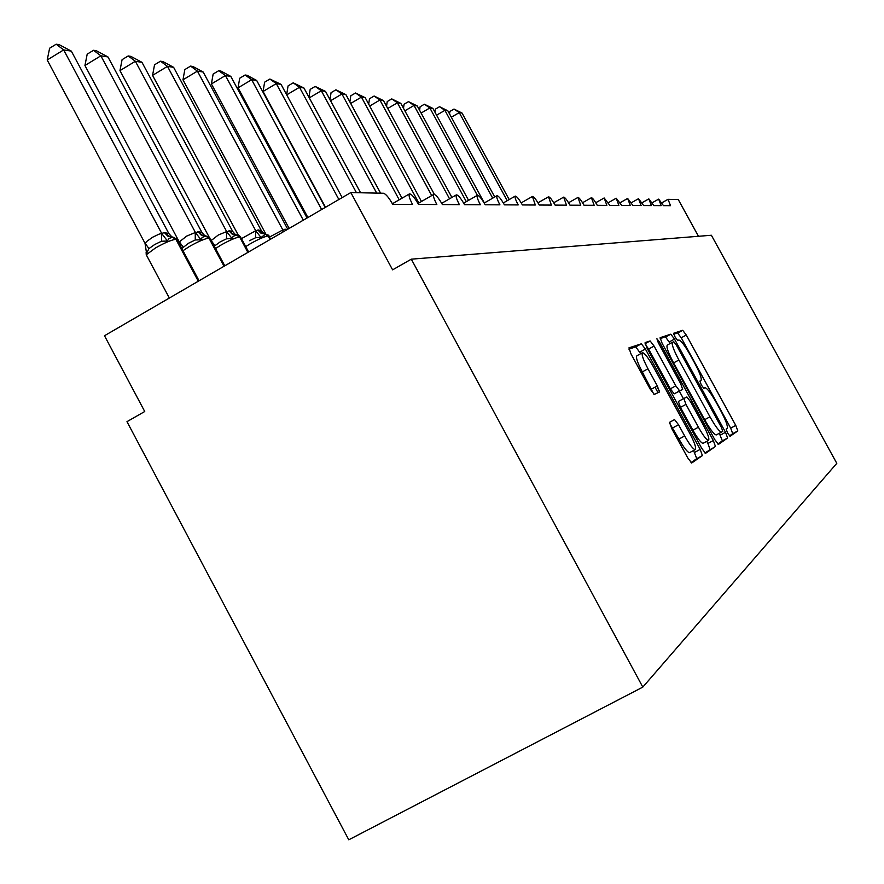 <?xml version="1.0" encoding="UTF-8"?>
<svg xmlns="http://www.w3.org/2000/svg" width="884" height="884" viewBox="0 0 884 884"><rect width="100%" height="100%" fill="white"/><g stroke="black" fill="none" stroke-linecap="round" stroke-linejoin="round"><path stroke-width="1.33" d="M727.598 433.027L730.062 436.298L737.809 430.917L735.753 425.392L686.271 335.036L682.702 330.296L673.707 333.235L675.067 337.036L677.641 340.428L678.846 340.008C681.056 340.506 684.923 345.622 690.448 355.357L694.625 363.004C699.885 372.949 702.006 378.794 701.001 380.54L699.885 381.081L701.299 384.971L703.808 388.297L705.045 387.7C707.233 388.231 711.012 393.258 716.405 402.772L720.593 410.43C725.875 420.43 728.062 426.408 727.178 428.364L726.14 429.049L727.598 433.027M669.597 422.309L671.763 428.618L687.697 457.824L691.697 463.006L702.393 455.58L700.205 449.381L645.397 349.036L641.342 343.81L628.955 347.854L631.01 353.954L650.182 389.093L654.315 394.397L659.431 392.032L657.331 385.91L647.983 368.794C643.099 359.468 641.276 354.108 642.502 352.694C644.679 353.103 648.292 357.766 653.353 366.683L689.564 432.972C694.647 442.696 696.515 448.254 695.167 449.636C693.034 449.138 689.531 444.575 684.658 435.967L678.536 424.751L674.536 419.58L669.597 422.309M640.69 353.688L635.762 346.882L641.342 343.81L635.751 346.882L628.922 349.136M729.499 435.9L732.714 433.668L730.67 428.132L681.232 337.81L677.652 333.08L682.702 330.296L673.818 334.34M411.303 259.167L642.812 687.111L836.794 463.327L711.388 235.255L411.303 259.167L392.606 269.852L350.837 192.557L383.512 193.253C385.855 193.972 388.927 197.651 392.728 204.315L412.519 204.403C409.524 198.657 408.496 195.154 409.402 193.916C411.38 193.806 414.419 197.309 418.53 204.436L436.84 204.524C433.933 198.944 432.906 195.574 433.757 194.414C435.602 194.358 438.475 197.74 442.398 204.558L459.393 204.635C456.564 199.22 455.547 195.972 456.354 194.878C458.067 194.878 460.807 198.138 464.564 204.668L480.366 204.745C477.614 199.486 476.609 196.347 477.36 195.32C478.973 195.342 481.581 198.491 485.183 204.768L499.913 204.834C497.239 199.729 496.256 196.69 496.952 195.729C498.477 195.784 500.963 198.823 504.421 204.856L518.19 204.922C515.593 199.961 514.61 197.022 515.261 196.104C516.698 196.193 519.074 199.132 522.4 204.944L535.306 205.011L532.422 196.458C533.77 196.568 536.058 199.419 539.262 205.033L551.373 205.088L548.522 196.8C549.804 196.922 551.992 199.696 555.086 205.11L566.489 205.165L563.672 197.121C564.887 197.254 566.987 199.939 569.981 205.187L580.722 205.232L577.948 197.419C579.097 197.563 581.12 200.182 584.015 205.254L594.159 205.298L591.418 197.696C592.512 197.861 594.468 200.392 597.264 205.32L606.855 205.364L604.159 197.961L609.805 205.375L618.877 205.419L616.214 198.215L621.673 205.442L630.281 205.475L627.651 198.458L632.922 205.497L641.099 205.53L638.513 198.69L643.618 205.541L651.386 205.585L648.845 198.911L653.784 205.596L661.188 205.629L658.668 199.11L663.464 205.641L670.525 205.674L668.039 199.309L678.26 199.519L698.459 236.282M714.747 439.569L718.482 444.376L727.62 438.022L725.521 432.298L674.503 339.069L670.801 334.185L660.127 337.677L662.116 343.312L714.747 439.569M670.171 343.511L665.597 337.047L670.801 334.185L660.127 338.848M715.465 446.475L705.565 453.348L701.741 448.354L647.154 348.429L645.132 342.572L650.127 340.937L654.072 346.064L675.807 385.833L679.652 390.861L682.691 389.402L680.636 383.579L658.282 342.705L656.9 338.727L659.608 342.263L713.333 440.53L715.465 446.475L704.891 452.973M655.011 387.181L658.016 392.684M350.837 192.557L104.489 335.743L144.733 411.513L126.976 421.668L348.771 839.8L642.812 687.111M717.775 444.033L722.372 440.84L719.289 433.293M722.792 431.293L721.333 427.281L676.404 345.18L673.807 341.765L672.536 342.219C671.365 343.81 673.475 349.744 678.879 360.009L709.962 416.817C715.399 426.442 719.245 431.536 721.488 432.11L722.792 431.293M672.393 342.285L667.287 345.091C666.105 346.705 668.205 352.639 673.597 362.904L678.879 360.009M716.626 434.729L716.206 434.95C713.941 434.398 710.095 429.315 704.647 419.69L673.597 362.904M682.691 389.402L674.183 393.844L670.326 388.827L648.602 349.069L645.243 344.241M678.934 390.43L679.288 391.071M679.365 391.214L683.454 398.695M706.758 441.337L707.907 443.448L713.333 440.53M698.415 427.204C703.123 435.514 706.471 439.923 708.471 440.409C709.686 439.083 707.852 433.757 702.968 424.419L690.647 401.9L686.868 396.949L683.862 398.474L685.951 404.386L698.415 427.204L692.912 430.177C697.62 438.486 700.979 442.884 703.001 443.359L703.266 443.216M683.862 398.474L678.382 401.447L680.459 407.369L685.951 404.386M692.912 430.177L680.459 407.369M710.029 449.404L707.907 443.448M689.796 452.531L689.487 452.696C687.332 452.199 683.829 447.658 678.956 439.05L669.464 423.005M656.746 386.231L659.574 391.402M642.314 352.793L636.878 355.788C635.629 357.213 637.43 362.584 642.303 371.899L647.983 368.794M653.829 394.209L642.303 371.899M691.001 462.608L696.758 458.619L693.553 450.508M449.558 113.981L449.901 111.45L454.011 109.052L462.045 113.053L459.26 112.611L507.228 200.701M454.011 109.052L459.26 112.611L451.337 117.229M462.045 113.053L509.184 199.585M434.95 112.157L435.348 109.152L439.558 106.699L447.834 110.798L444.906 110.334L492.697 198.16M439.558 106.699L444.906 110.334L436.597 115.196M447.834 110.798L494.742 196.988M419.613 110.279L420.099 106.743L424.397 104.224L432.917 108.434L429.856 107.947L477.36 195.32L463.713 203.154M424.397 104.224L429.856 107.947L421.127 113.053M432.917 108.434L484.333 202.955M403.502 108.312L404.076 104.213L408.485 101.627L417.259 105.958L414.032 105.45L466.321 201.651M408.485 101.627L414.032 105.45L404.861 110.82M417.259 105.958L468.575 200.359M386.551 106.279L387.225 101.55L391.745 98.897L400.806 103.351L397.402 102.809L449.536 198.801M391.745 98.897L397.402 102.809L387.744 108.478M400.806 103.351L451.901 197.441M368.694 104.157L369.49 98.754L374.12 96.025L383.468 100.599L379.899 100.036L431.735 195.585M374.12 96.025L379.899 100.036L369.711 106.025M383.468 100.599L434.353 194.37M349.865 101.947L350.793 95.792L355.534 92.997L365.202 97.704L361.434 97.107L418.839 203.022M355.534 92.997L361.434 97.107L350.683 103.45M365.202 97.704L421.48 201.497M329.986 99.638L331.058 92.676L335.92 89.803L345.92 94.654L341.931 94.013L399.225 199.806M335.92 89.803L341.931 94.013L330.572 100.732M345.92 94.654L402.01 198.193M308.936 97.24L310.185 89.383L315.168 86.422L325.533 91.417L321.312 90.754L376.694 193.11M315.168 86.422L321.312 90.754L309.289 97.881M325.533 91.417L380.606 193.198M286.637 94.732L288.073 85.892L293.201 82.831L303.941 88.002L299.477 87.284L356.429 192.679M293.201 82.831L299.477 87.284L286.714 94.864M303.941 88.002L360.584 192.767M269.885 79.041L276.294 83.615L263.067 91.494L264.614 82.179L269.885 79.041L281.046 84.367L276.294 83.615L338.87 199.519M263.067 91.494L325.511 207.287M281.046 84.367L342.185 197.596M245.111 74.996L251.664 79.715L238.05 87.847L239.686 78.245L245.111 74.996L247.155 75.328L256.714 80.51L251.664 79.715L321.654 209.53M238.05 87.847L307.897 217.519M256.714 80.51L325.19 207.475M218.735 70.698L225.42 75.549L211.409 83.958L213.143 74.057L218.735 70.698L220.901 71.051L230.812 76.411L225.42 75.549L303.311 220.182M211.409 83.958L289.134 228.426M230.812 76.411L307.079 217.994M190.579 66.112L197.419 71.118L182.977 79.814L184.822 69.582L190.579 66.112L192.9 66.488L203.176 72.024L197.419 71.118L282.99 230.227L284.803 229.254L287.178 229.564M182.977 79.814L265.852 234.072M269.642 237L282.836 229.95M203.176 72.024L287.742 229.232M152.567 75.372L154.534 64.797L160.479 61.206L167.474 66.366L255.885 231.011L258.515 229.984L261.465 230.857L173.629 67.339L167.474 66.366L152.567 75.372L238.315 235.21M241.465 238.647L255.741 230.724M258.515 229.984L261.509 233.089L265.609 234.072L261.045 237.531L255.675 237.697L249.498 240.702M255.885 231.011L261.045 237.531M261.465 230.857L264.029 233.785M160.479 61.206L162.965 61.604L173.629 67.339M128.213 55.946L135.374 61.283L119.97 70.609L122.08 59.67L128.213 55.946L130.876 56.377L141.97 62.322L135.374 61.283L226.823 231.862L229.663 230.801L232.757 234.017L237 235.033L233.21 236.216L232.127 238.614L226.558 238.79L220.16 241.907L214.26 246.194M119.97 70.609L209.232 237.277M211.221 240.514L218.315 235.011L226.669 231.564M141.97 62.322L232.647 231.398L235.564 234.801M229.663 230.801L232.812 231.685M226.823 231.862L232.127 238.614M93.538 50.289L100.864 55.814L84.941 65.504L87.196 54.156L93.538 50.289L96.411 50.753L107.97 56.941L100.864 55.814L195.585 232.779L198.657 231.663L201.861 235L206.248 236.061L202.193 237.299L201.033 239.785L195.253 239.973L188.612 243.199L181.806 248.503M84.941 65.504L179.275 241.929L186.745 236.061L195.419 232.47M107.97 56.941L202.016 232.591L204.977 235.895M198.657 231.663L202.016 232.591M180.402 245.874L179.275 241.929M195.585 232.779L201.033 239.785M165.242 232.602L168.568 236.072L173.109 237.166L168.767 238.459L167.507 241.034L161.496 241.233L154.601 244.592L148.921 248.614L146.578 253.321L145.009 243.266L147.098 241.166L152.733 237.177L158.921 234.216L164.413 232.625L168.844 233.553L71.339 51.128L63.67 49.913L161.728 233.442M47.206 59.99L49.626 48.222L56.189 44.2L63.67 49.913L47.206 59.99L145.009 243.266M146.578 253.321L146.368 252.47M161.894 233.763L167.507 241.034M168.844 233.553L172.037 237.078M56.189 44.2L59.272 44.708L71.339 51.128M661.818 202.845L667.972 199.364M699.819 381.181L701.001 380.54M681.232 337.81L686.271 335.036M730.67 428.132L735.753 425.392M732.714 433.668L737.809 430.917M669.31 341.92L674.503 339.069M720.294 435.116L725.521 432.298M722.372 440.84L727.62 438.022M704.647 419.69L709.962 416.817M716.394 434.873L721.676 432.033M645.088 343.71L650.127 340.937L645.088 343.71M648.602 349.069L654.072 346.064M670.326 388.827L675.807 385.833M674.227 393.833L679.697 390.85M658.403 342.915L659.608 342.263M672.834 427.845L678.536 424.751M678.956 439.05L684.658 435.967M651.652 389.015L657.331 385.91M639.817 352.097L645.397 349.036M694.592 452.409L700.205 449.381M696.758 458.619L702.393 455.58M282.703 229.973L283.024 231.984M284.803 229.254L285.609 230.47M285.421 229.232L286.051 230.216M270.769 239.1L268.183 235.962C264.515 236.525 258.57 239.111 250.36 243.73L245.741 246.614M265.609 234.072L268.846 235.94L270.592 239.199M257.852 230.006L260.846 233.111L264.946 234.094L268.183 235.962L270.084 239.498M255.598 230.757L255.675 237.697M248.614 251.973L241.078 237.929L239.63 236.989C235.73 237.575 229.52 240.249 221.022 245.034L215.53 248.548M237 235.033L240.338 236.956L248.448 252.073M228.945 230.812L232.05 234.039L236.293 235.056L239.63 236.989L247.896 252.393M211.353 240.768L214.823 245.642M226.525 231.597L226.558 238.79M224.779 265.83L210.502 239.166L208.944 238.083C204.768 238.702 198.281 241.487 189.474 246.448L182.988 250.702M206.248 236.061L209.707 238.061L224.624 265.918M197.883 231.685L201.099 235.022L205.486 236.083L208.944 238.083L224.039 266.261M179.375 241.807L183.11 247.078M195.265 232.503L195.253 239.973M199.066 280.78L177.551 240.536L175.861 239.277C171.397 239.918 164.601 242.813 155.462 247.973L146.258 254.78L146.976 256.106M173.109 237.166L176.69 239.244L198.933 280.858M164.413 232.625L167.728 236.094L172.281 237.199L175.861 239.277L198.292 281.222M145.12 243.144L148.921 248.614M161.562 233.475L161.496 241.233M652.138 202.801L658.668 199.11M661.807 202.823L668.039 199.309M641.994 202.767L648.845 198.911M631.32 202.756L638.513 198.69M620.093 202.734L627.651 198.458M608.258 202.734L616.214 198.215M595.761 202.723L604.159 197.961M582.556 202.734L591.418 197.696M568.567 202.745L577.948 197.419M553.738 202.767L563.672 197.121M537.98 202.812L548.522 196.8M521.206 202.867L532.422 196.458M503.316 202.933L515.261 196.104M484.2 203.033L496.952 195.729M441.702 203.309L456.354 194.878M417.999 203.497L433.757 194.414M392.408 203.74L409.402 193.916M716.206 434.95L721.488 432.11M674.183 393.844L679.652 390.861M703.001 443.359L708.471 440.409M673.365 420.22L674.536 419.58M689.487 452.696L695.167 449.636M267.841 234.757L269.079 235.94M239.398 235.818L240.581 236.956M208.845 236.967L209.939 238.061M169.352 298.052L146.258 254.78L146.125 252.504M175.927 238.238L176.899 239.244"/></g></svg>
